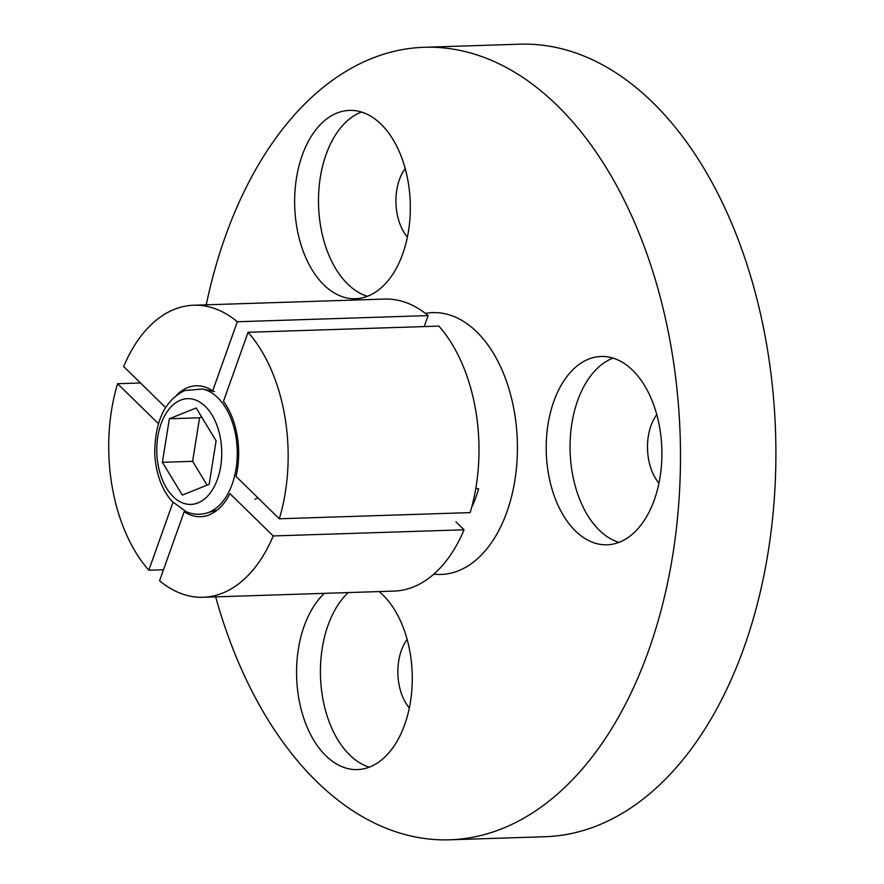 <?xml version="1.0" encoding="UTF-8"?>
<svg xmlns="http://www.w3.org/2000/svg" width="884" height="884" viewBox="0 0 884 884"><rect width="100%" height="100%" fill="white"/><g stroke="black" fill="none" stroke-linecap="round" stroke-linejoin="round"><path stroke-width="1.33" d="M475.791 488.344L478.587 488.73A102.478 62.886 88.2 0 1 472.476 505.902L472.122 505.56M407.402 237.1A43.327 26.586 88.2 0 1 405.192 168.546M367.39 296.306A94.201 57.803 88.2 0 1 319.5 218.293A94.201 57.803 88.2 0 1 347.081 121.031A94.201 57.803 88.2 0 1 361.446 112.047M323.224 121.804A94.201 57.803 -91.8 0 0 297.068 228.647A94.201 57.803 -91.8 0 0 355.534 298.715A94.201 57.803 -91.8 0 0 381.744 287.322A94.201 57.803 -91.8 0 0 407.9 180.469A94.201 57.803 -91.8 0 0 349.445 110.401A94.201 57.803 -91.8 0 0 323.224 121.804M658.967 483.183A43.327 26.586 88.2 0 1 647.486 447.249A43.327 26.586 88.2 0 1 656.757 414.629M618.955 542.378A94.201 57.803 88.2 0 1 570.047 447.414A94.201 57.803 88.2 0 1 612.999 358.131M661.906 453.094A94.201 57.803 -91.8 0 0 601.01 356.484A94.201 57.803 -91.8 0 0 546.202 448.177A94.201 57.803 -91.8 0 0 607.087 544.798A94.201 57.803 -91.8 0 0 661.906 453.094M369.313 767.168A94.201 57.803 88.2 0 1 349.677 754.958A94.201 57.803 88.2 0 1 348.263 592.578M324.417 593.341A94.201 57.803 -91.8 0 0 325.82 755.721A94.201 57.803 -91.8 0 0 357.456 769.577A94.201 57.803 -91.8 0 0 410.717 700.084A94.201 57.803 -91.8 0 0 383.004 595.12A94.201 57.803 -91.8 0 0 379.059 591.584M206.226 304.825A396.463 243.277 88.2 0 1 424.187 47.283A396.463 243.277 88.2 0 1 557.318 105.594A396.463 243.277 88.2 0 1 673.939 547.329A396.463 243.277 88.2 0 1 449.779 839.8A396.463 243.277 88.2 0 1 316.649 781.489A396.463 243.277 88.2 0 1 215.663 596.855M424.187 47.283L519.604 44.2A396.463 243.277 88.2 0 1 652.735 102.511A396.463 243.277 88.2 0 1 769.356 544.246A396.463 243.277 88.2 0 1 545.196 836.717L449.779 839.8M424.221 326.583L428.132 315.588L237.299 321.754L212.701 390.827A65.493 40.189 88.2 0 0 207.773 388.098A65.493 40.189 88.2 0 0 176.325 395.413M165.584 407.524L123.683 366.54A146.092 89.649 88.2 0 1 193.729 305.223L384.562 299.068A146.092 89.649 88.2 0 1 428.132 315.588M193.729 305.223A146.092 89.649 88.2 0 1 237.299 321.754M438.895 326.108A146.092 89.649 88.2 0 1 470.144 512.609L279.311 518.775L236.05 476.454A65.493 40.189 88.2 0 0 223.464 401.347L248.061 332.273L438.895 326.108M248.061 332.273A146.092 89.649 88.2 0 1 279.311 518.775M273.2 535.947A146.092 89.649 88.2 0 1 203.154 597.264A146.092 89.649 88.2 0 1 159.584 580.744L184.181 511.67A65.493 40.189 88.2 0 0 211.828 513.659A65.493 40.189 88.2 0 0 229.928 493.626L273.2 535.947L464.034 529.792L455.945 521.869M464.034 529.792A146.092 89.649 88.2 0 1 393.988 591.098L203.154 597.264M172.966 502.421L148.821 570.213L163.496 569.738M148.821 570.213A146.092 89.649 88.2 0 1 117.572 383.711L158.369 423.624M140.49 382.971L117.572 383.711M409.336 707.962A43.327 26.586 88.2 0 1 407.115 639.408M257.874 497.803A51.018 31.305 88.2 0 1 254.935 499.239M169.341 418.773L162.413 462.31L182.325 495.084L209.165 484.31L216.094 440.773L196.182 407.999L169.341 418.773L199.552 417.789L192.635 461.337L162.413 462.31M201.629 416.961L199.552 417.789M192.635 461.337L207.099 485.15M425.425 313.411A130.976 80.367 88.2 0 1 476.741 331.898A130.976 80.367 88.2 0 1 514.333 483.581A130.976 80.367 88.2 0 1 433.845 574.136M197.994 502.908A52.896 32.454 88.2 0 1 157.971 464.1A52.896 32.454 88.2 0 1 180.513 400.176A52.896 32.454 88.2 0 1 220.547 438.983A52.896 32.454 88.2 0 1 197.994 502.908M209.099 512.212A62.786 38.531 88.2 0 1 206.547 513.085C199.795 514.963 193.066 514.554 186.358 511.825L171.949 501.316C161.684 489.416 155.949 473.68 154.755 454.111C154.744 421.535 164.722 400.353 184.712 390.562L202.535 389.015A62.786 38.531 88.2 0 1 237.133 447.856A62.786 38.531 88.2 0 1 209.099 512.212M217.331 510.024L206.547 513.085M214.492 391.59L202.535 389.015"/></g></svg>
